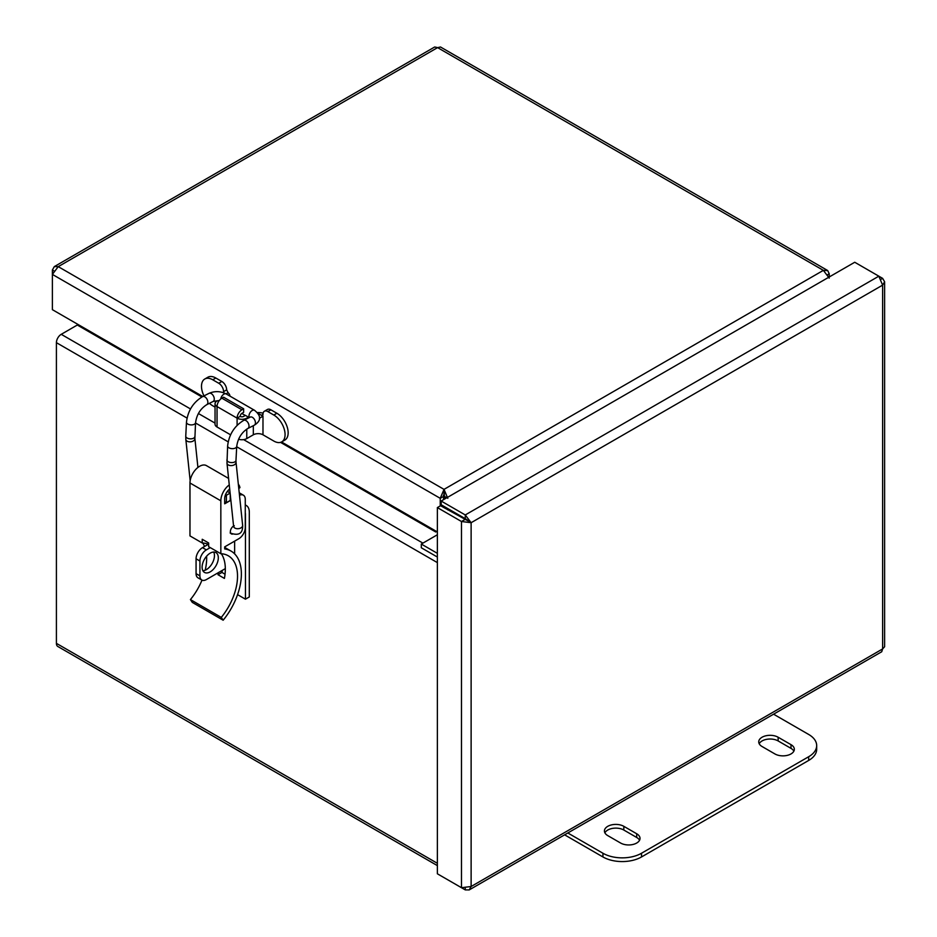 <?xml version="1.0" encoding="UTF-8"?>
<svg xmlns="http://www.w3.org/2000/svg" width="937" height="937" viewBox="0 0 937 937"><rect width="100%" height="100%" fill="white"/><g stroke="black" fill="none" stroke-linecap="round" stroke-linejoin="round"><path stroke-width="1.41" d="M436.455 531.408A2.272 1.312 -60 0 1 435.764 531.993L280.538 442.369M78.005 324.46A2.272 1.312 -60 0 1 77.302 325.034L61.233 334.322L190.516 408.954M436.619 531.502L435.764 532.005M437.368 865.612L57.825 646.483A6.817 3.935 -60 0 1 56.407 643.356L56.407 342.673A6.817 3.935 -60 0 1 61.233 334.322M884.622 281.744L884.622 646.741L882.619 648.931L881.729 651.742L469.191 889.927L471.124 886.507L461.484 887.702L437.368 873.788L437.368 507.585L461.484 521.511L471.124 522.705L465.267 514.952L441.151 501.037L854.731 262.255L878.836 276.181L882.619 285.129L884.622 281.744L882.619 278.359L878.836 276.181L465.267 514.952L465.267 518.665L441.151 504.75L441.151 501.037M441.151 875.966L465.267 889.892L469.191 889.916M465.267 888.323L465.267 889.892M881.272 279.144L882.619 278.359M471.124 522.705L471.124 886.507L882.619 648.931L882.619 285.129L471.124 522.705L465.267 518.665M467.914 520.855L440.589 505.734L437.368 507.585M464.693 519.648L461.484 521.511L461.484 887.702M444.642 496.282L443.318 495.521M437.368 557.046L421.299 547.77L421.299 544.057L437.368 534.769M437.368 553.334L421.299 544.057M829.233 276.977L829.233 273.745L827.734 270.617L823.365 270.36L829.233 278.113M447.804 498.32L444.021 489.372L440.238 498.32L440.238 505.933M54.311 266.6L434.698 46.991L437.591 47.623L58.235 266.647L54.311 266.612L52.378 270.032L52.378 274.4L58.235 266.647L444.021 489.372L444.583 499.046M444.583 506.73L444.583 508.041M447.804 509.904L447.804 508.592M444.583 496.469L446.82 497.758M444.021 489.372L823.365 270.36L437.591 47.623L440.484 46.991L827.301 270.313M827.886 274.518L829.233 273.745M53.737 270.805L52.378 270.032M444.021 493.085L443.447 499.702M443.447 506.074L443.447 507.385M202.79 396.503L52.378 309.667L52.378 274.4L440.238 498.32L443.447 496.469M437.368 531.935L281.545 441.971M636.692 833.754A11.361 6.559 180 0 1 640.018 838.392A11.361 6.559 180 0 1 633.002 844.46A11.361 6.559 180 0 1 620.61 843.031L607.75 835.605A11.361 6.559 180 0 1 604.424 830.967A11.361 6.559 180 0 1 611.439 824.911A11.361 6.559 180 0 1 623.831 826.329L636.692 833.754L636.692 837.467L623.831 830.041A11.361 6.559 0 0 0 604.892 832.829M639.549 840.255A11.361 6.559 0 0 0 636.692 837.467M791.004 744.657A11.361 6.559 180 0 1 794.33 749.307A11.361 6.559 180 0 1 787.314 755.363A11.361 6.559 180 0 1 774.922 753.945L762.062 746.52A11.361 6.559 180 0 1 758.736 741.881A11.361 6.559 180 0 1 765.752 735.814A11.361 6.559 180 0 1 778.143 737.243L791.004 744.657L791.004 748.37L778.143 740.944A11.361 6.559 0 0 0 759.204 743.732M793.862 751.158A11.361 6.559 0 0 0 791.004 748.37M641.517 856.957L641.517 853.244A27.278 15.753 180 0 1 602.936 853.244L602.936 856.957A27.278 15.753 0 0 0 641.517 856.957L808.678 760.434A27.278 15.753 0 0 0 816.677 749.307L816.677 745.594A27.278 15.753 180 0 1 808.678 756.721L808.678 760.434M641.517 853.244L808.678 756.721M602.936 856.957L564.613 834.832M773.575 714.193L808.678 734.456A27.278 15.753 180 0 1 816.677 745.594M567.834 832.981L602.936 853.244M248.481 417.961L248.481 417.164L246.771 418.148A6.84 3.947 180 0 1 237.096 418.148A6.84 3.947 -60 0 1 241.933 409.774L243.643 408.79L223.58 397.206L221.87 398.19A6.84 3.947 120 0 0 217.044 406.564A6.84 3.947 180 0 1 215.041 403.777A6.84 3.947 180 0 1 217.044 400.989L219.422 400.392M215.041 403.777L215.041 424.215A6.84 3.947 -0 0 0 217.044 427.003L217.044 406.564L237.096 418.148L240.177 416.379A2.483 1.441 -0 0 0 243.69 416.379L245.4 415.384L248.481 417.164M230.584 434.815L217.044 427.003M215.041 407.126L212.758 405.803A15.929 9.194 60 0 1 209.443 403.32M257.898 413.276L261.388 415.29A2.261 1.3 -120 0 0 262.512 415.407A2.261 1.3 -120 0 0 262.981 414.377A6.84 3.947 60 0 1 264.398 411.238A6.84 3.947 60 0 1 267.818 411.577L273.815 415.044A15.929 9.194 60 0 1 284.216 429.076A15.929 9.194 60 0 1 281.779 441.842A15.929 9.194 60 0 1 273.815 441.058L262.981 434.803L262.981 416.215L259.385 418.289M253.318 425.703L253.318 434.803A6.84 3.947 180 0 1 262.981 434.803M253.318 434.803L246.771 438.586L246.771 429.087M238.56 439.23A6.84 3.947 -0 0 0 246.771 438.586M203.985 395.894A15.929 9.194 60 0 1 204.793 379.005A15.929 9.194 60 0 1 212.758 379.79L218.743 383.256A6.84 3.947 60 0 1 223.58 391.631A2.261 1.3 -120 0 0 223.873 392.849M243.643 408.79L243.643 412.339L241.933 413.322A2.483 1.441 120 0 0 240.177 416.379M226.075 393.868L228.089 392.708L226.66 389.851A6.84 3.947 -120 0 0 221.823 381.476L215.826 378.021A15.929 9.194 -120 0 0 207.862 377.224L204.793 379.005M228.089 392.708A11.185 6.454 180 0 1 229.928 396.105M257.335 412.561A11.185 6.454 180 0 1 263.098 413.217M281.779 441.842L284.848 440.074A15.929 9.194 -120 0 0 287.296 427.307A15.929 9.194 -120 0 0 276.883 413.264L270.898 409.809A6.84 3.947 -120 0 0 267.478 409.469L264.398 411.238M224.693 501.705L226.391 502.689L226.391 495.263L225.489 494.748M245.271 505.043A14.547 8.398 -60 0 1 246.29 505.488A14.547 8.398 -60 0 1 249.301 512.152L249.301 596.951L245.447 599.176L245.447 514.378A9.089 5.247 120 0 0 245.271 512.762M196.067 573.643A9.089 5.247 120 0 0 197.941 577.801L201.806 580.026A9.089 5.247 -60 0 1 199.921 575.868L196.067 573.643L196.067 558.792L199.921 561.017L199.921 575.868M225.325 568.618L206.351 579.581A9.089 5.247 -60 0 1 201.806 580.026M218.309 557.831A11.455 6.618 -60 0 1 213.308 569.356A11.455 6.618 -60 0 1 204.477 572.425A11.455 6.618 -60 0 1 204.477 559.202A11.455 6.618 -60 0 1 215.943 552.584A11.455 6.618 -60 0 1 218.309 557.831M234.637 541.117L234.637 553.884M210.263 547.618L206.351 549.878L202.497 547.653A9.089 5.247 120 0 0 196.067 558.792M199.921 561.017A9.089 5.247 -60 0 1 206.351 549.878M208.646 544.104L202.497 547.653M202.884 570.738A11.455 6.618 120 0 0 214.456 555.594A11.455 6.618 120 0 0 213.671 552.045M226.391 502.689L230.244 500.452L230.244 494.303M226.391 495.263L230.115 493.108M230.104 492.956L227.386 491.386M245.447 599.176L237.565 594.632M232.575 534.078A4.732 2.729 -60 0 1 231.334 533.879A4.732 2.729 -60 0 1 230.584 530.178A4.732 2.729 -60 0 1 233.559 526.008M221.355 553.755A44.566 25.732 -60 0 1 224.411 578.422L217.981 574.709L221.94 572.413L225.044 574.205M217.981 574.709A44.566 25.732 120 0 0 218.333 572.659M208.26 544.327A44.566 25.732 120 0 0 202.216 542.98L202.216 539.267L208.646 542.98L208.646 546.681L220.839 553.72L220.839 500.815A13.633 7.871 -60 0 1 229.26 484.909M222.256 570.399A50.024 28.883 -60 0 1 221.94 572.413M239.485 495.298A9.089 5.247 -60 0 1 243.386 495.193A9.089 5.247 -60 0 1 245.271 499.351L245.271 527.566A9.089 5.247 -60 0 1 238.841 538.705L224.693 546.868L224.693 548.93A50.024 28.883 -60 0 1 231.029 551.073A50.024 28.883 -60 0 1 223.158 620.212L192.296 602.397L190.422 599.575L221.284 617.401A44.566 25.732 120 0 0 228.3 555.793A44.566 25.732 120 0 0 220.839 553.72M190.422 599.575A44.566 25.732 120 0 0 201.994 580.132M205.191 570.2A44.566 25.732 120 0 0 206.608 556.203M204.535 546.47A44.566 25.732 120 0 0 202.697 543.003M228.581 478.409L206.433 465.619A13.633 7.871 -60 0 0 195.927 469.273A13.633 7.871 -60 0 0 189.977 482.988L189.977 535.905L202.216 542.98M229.694 489.079A8.175 4.72 120 0 0 224.693 498.578L224.693 503.801L230.865 500.241M238.338 484.265A13.633 7.871 -60 0 1 239.931 487.638L238.783 488.564M223.158 620.212L221.284 617.401M201.9 396.972L77.302 325.034M198.386 413.498L215.041 423.114M243.62 439.617L422.903 543.12M437.368 562.61L236.686 446.75M228.183 441.842L195.54 422.997M187.037 418.078L56.407 342.673M56.407 643.356L437.368 863.305M623.831 826.329L623.831 830.041M778.143 737.243L778.143 740.944M237.096 418.148L237.096 425.351M241.933 409.774L221.87 398.19M246.771 418.816L246.771 418.148M262.981 416.215L261.388 415.29L262.981 414.377M223.58 391.631L226.66 389.851M221.823 381.476L218.743 383.256M212.758 379.79L215.826 378.021M267.818 411.577L270.898 409.809M273.815 415.044L276.883 413.264M190.164 480.716L185.831 439.406A4.544 2.905 -6 0 0 188.77 441.76A4.544 2.905 -6 0 0 193.572 440.788A4.544 2.905 -6 0 0 194.884 438.457L197.918 467.458M230.139 532.989C238.771 536.081 242.929 533.528 242.636 525.329L236.03 462.21A4.544 2.905 174 0 1 231.814 465.572A4.544 2.905 174 0 1 226.988 463.159L227.621 445.965C228.968 434.616 234.332 426.077 243.725 420.362L250.495 416.977M242.636 525.329A4.544 2.905 174 0 1 238.408 528.691A4.544 2.905 174 0 1 233.594 526.278L226.988 463.159M236.03 462.21L235.983 460.372A4.544 2.46 -177.1 0 1 231.322 462.585A4.544 2.46 -177.1 0 1 226.906 459.903M235.983 460.372L236.71 446.434A4.544 2.46 -177.1 0 1 232.036 448.647A4.544 2.46 -177.1 0 1 227.621 445.965M236.71 446.434C237.857 438.422 241.57 432.437 247.836 428.478A4.544 2.776 -116.9 0 0 248.27 423.161A4.544 2.776 -116.9 0 0 243.725 420.362M247.836 428.478L254.255 425.222A4.544 2.776 -116.9 0 0 254.688 419.905A4.544 2.776 -116.9 0 0 250.144 417.106M254.255 425.222C261.329 420.83 261.4 415.841 254.466 410.265A4.544 2.624 120 0 0 250.308 412.28A4.544 2.624 120 0 0 249.324 417.527M254.466 410.265L226.168 393.927A4.544 2.624 120 0 0 222.947 394.864A4.544 2.624 120 0 0 220.745 399.01M226.168 393.927C220.488 391.092 214.76 390.893 208.998 393.353A4.544 2.776 63.1 0 1 213.531 396.152A4.544 2.776 63.1 0 1 213.109 401.458L206.69 404.714C200.424 408.684 196.711 414.669 195.552 422.669L194.884 438.457M208.998 393.353L202.579 396.609A4.544 2.776 63.1 0 1 207.112 399.408A4.544 2.776 63.1 0 1 206.69 404.714M202.579 396.609C193.186 402.324 187.822 410.851 186.475 422.2A4.544 2.46 2.9 0 0 190.89 424.894A4.544 2.46 2.9 0 0 195.552 422.669M185.831 439.406L185.76 436.138A4.544 2.46 2.9 0 0 188.501 438.575A4.544 2.46 2.9 0 0 193.514 438.235A4.544 2.46 2.9 0 0 194.837 436.607M189.977 482.988L220.839 500.815M233.594 526.278L234.309 525.798M217.454 400.743L213.109 401.458M249.078 417.656L248.481 417.305M245.283 415.466L241.769 413.428M186.475 422.2L185.76 436.138M246.29 505.488L245.271 504.902M224.693 547.419L231.029 551.073M243.386 495.193L239.228 492.792"/></g></svg>
